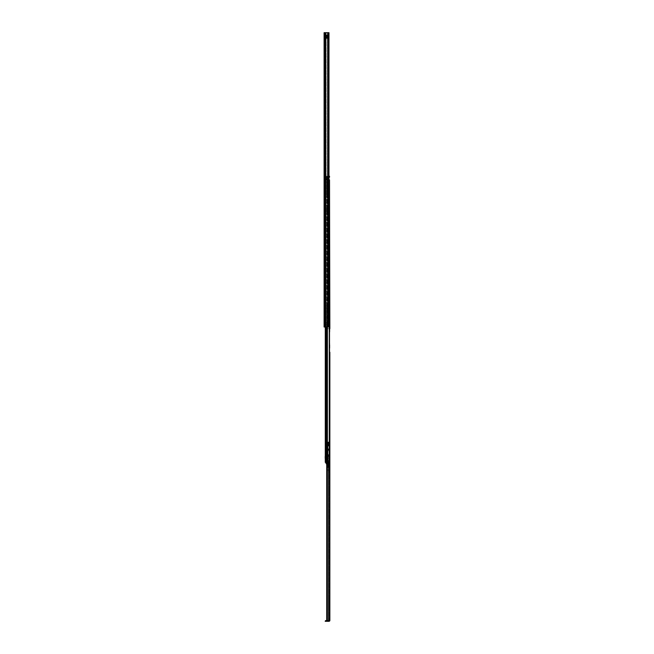 <?xml version="1.0" encoding="UTF-8"?>
<svg xmlns="http://www.w3.org/2000/svg" width="654" height="654" viewBox="0 0 654 654"><rect width="100%" height="100%" fill="white"/><g stroke="black" fill="none" stroke-linecap="round" stroke-linejoin="round"><path stroke-width="0.49" stroke-dasharray="3.27 2.45" d="M324.646 64.844L324.646 66.25L324.646 64.844M324.098 64.844L324.098 66.25L324.098 64.844M324.646 151.777L324.646 150.371L324.646 151.777M324.098 151.777L324.098 150.371L324.098 151.777M326.755 36.322L324.964 36.322L326.755 36.322L326.755 36.869L325.087 36.869L327.474 36.869L326.755 36.869L326.755 36.322M324.646 41.758L324.646 40.736L324.646 41.758M324.098 41.758L324.098 40.736L324.098 41.758M324.098 323.828L324.098 324.85L324.098 323.828M324.646 323.828L324.646 324.85L324.646 323.828M324.098 315.498L324.098 316.454L324.098 315.498M324.646 315.498L324.646 316.454L324.646 315.498M324.098 311.157L324.098 309.751L324.098 311.157M324.646 311.157L324.646 309.751L324.646 311.157M324.098 286.526L324.098 285.569L324.098 286.526M324.646 286.526L324.646 285.569L324.646 286.526M324.098 282.176L324.098 280.77L324.098 282.176M324.646 282.176L324.646 280.77L324.646 282.176M324.646 36.935L324.646 36.142L324.646 36.959L324.098 36.935L328.807 36.935L324.646 36.935L324.646 36.256L327.629 36.935L327.629 36.256L328.807 36.256L328.807 35.103L328.807 36.256L327.973 36.256L328.807 36.256L328.807 36.935L328.807 36.256L325.823 36.256L325.823 36.935L324.646 36.935L324.646 38.087L324.646 36.935L325.479 36.935L325.479 37.499L325.479 36.935L327.973 36.935L327.973 37.499L327.973 36.935L328.807 36.935L328.807 38.087L328.807 36.935L327.629 36.935L327.629 36.256L325.823 36.256L325.823 36.935L325.823 36.256L324.646 36.256L324.646 36.935L324.098 36.959L324.098 36.142L324.098 36.959L324.711 36.322L324.098 36.935L324.646 36.959M324.646 59.98L324.646 58.214L324.646 60.977L324.646 59.98L324.098 59.98L324.098 60.977L324.098 57.217L324.098 59.98L324.646 59.98M324.646 58.214L324.646 57.217L324.646 58.214L324.098 58.214L324.646 58.214M324.646 52.214L324.646 70.101L324.646 51.535L324.646 68.286L324.646 51.535L324.646 52.214L324.098 52.214L324.098 51.535L324.098 71.008L324.098 51.535L324.098 68.964L324.098 52.214L324.646 52.214M324.646 68.964L324.646 68.286L324.646 68.964L324.098 68.964L324.646 68.964M324.646 71.008L324.646 70.101L324.646 71.008L324.098 71.008L324.646 71.008M324.646 146.913L324.646 145.147L324.646 147.91L324.646 146.913L324.098 146.913L324.098 147.91L324.098 144.15L324.098 146.913L324.646 146.913M324.646 145.147L324.646 144.15L324.646 145.147L324.098 145.147L324.646 145.147M324.646 139.147L324.646 157.034L324.646 138.468L324.646 155.219L324.646 138.468L324.646 139.147L324.098 139.147L324.098 138.468L324.098 157.933L324.098 138.468L324.098 155.897L324.098 139.147L324.646 139.147M324.646 155.897L324.646 155.219L324.646 155.897L324.098 155.897L324.646 155.897M324.646 157.933L324.646 157.034L324.646 157.933L324.098 157.933L324.646 157.933M324.646 324.736L324.646 322.88L324.646 324.736L324.646 322.88L324.646 324.736L324.098 324.736L324.098 322.88L324.098 324.736L324.098 322.88L324.098 324.736L324.646 324.736M324.646 269.996L324.646 291.504L324.646 269.317L324.646 289.469L324.646 269.317L324.646 269.996L324.098 269.996L324.098 291.504L324.098 269.317L324.098 288.79L324.098 269.317L324.098 269.996L324.646 269.996M324.646 304.878L324.646 302.123L324.646 305.876L324.098 302.123L324.098 305.876L324.098 304.878L324.646 304.878M324.646 298.976L324.646 320.476L324.646 298.298L324.646 318.441L324.646 298.298L324.646 298.976L324.098 298.976L324.098 320.476L324.098 298.298L324.098 317.762L324.098 298.298L324.098 298.976L324.646 298.976M324.646 275.906L324.646 273.143L324.646 276.904L324.098 273.143L324.098 276.904L324.098 275.906L324.646 275.906M328.709 32.7L324.098 32.7L324.646 32.7L324.646 327L328.962 327L328.316 327L328.962 327L328.962 32.7L328.709 327M328.692 32.7L326.068 32.7L326.068 327L326.117 32.7L325.659 32.7L325.659 327L325.733 32.7L324.098 32.7L324.646 32.7L324.646 327L327.744 327L324.098 327L324.098 32.7L328.962 32.7L328.692 327M325.798 32.7L325.798 327M325.684 32.7L325.684 327M324.098 36.142L324.098 32.7L324.098 36.142L324.646 36.142L324.098 36.142M324.098 289.469L324.098 288.79L324.098 289.469L324.646 289.469L324.098 289.469M324.098 318.441L324.098 317.762L324.098 318.441L324.646 318.441L324.098 318.441M324.646 320.476L324.098 320.476L324.646 320.476M324.646 291.504L324.098 291.504L324.646 291.504M325.022 36.869L325.022 36.322L325.022 36.869M327.474 36.322L326.894 36.322L327.556 36.322L327.474 36.869L328.3 36.869L327.474 36.869L327.474 36.322M328.3 36.322L327.556 36.322L328.414 36.322L328.3 36.869L328.3 36.322M324.964 36.322L324.711 36.869L324.964 36.322M324.646 322.88L324.098 322.88L324.646 322.88M324.67 322.88L326.91 322.88L326.91 324.736L324.67 324.736L326.91 324.736L324.67 324.736L326.91 324.736L326.91 322.88L326.91 324.736L326.91 322.88L324.67 322.88L326.91 322.88L324.67 322.88L324.67 324.736L324.67 322.88M324.646 37.883L328.807 38.136L324.646 37.883M328.807 38.406L324.646 38.406L324.646 34.785L324.646 38.406L328.807 38.406L328.807 34.785L328.807 38.406M328.807 34.785L324.646 35.161L328.807 34.785L328.807 35.308L328.807 34.785M328.807 35.046L324.646 35.046M325.479 36.256L327.973 36.256L327.973 35.692L327.973 36.256L325.479 36.256L325.479 35.692L325.479 36.256L324.646 36.256L325.479 36.256M324.646 36.256L324.646 35.103L324.646 36.256M327.629 36.935L327.629 36.256L327.629 36.935M329.853 444.27L329.853 445.3L329.853 444.27M329.534 443.134L329.706 445.423L329.853 443.003M328.627 443.518L328.627 445.014L328.627 443.518L329.534 443.518L329.534 445.014L329.534 443.518M328.627 445.014L329.534 445.014M328.627 444.27L328.627 443.199L328.627 444.27M329.175 444.27L329.175 443.199L329.175 444.27M329.853 354.28L329.175 354.28L329.853 354.28L329.853 352.244L329.175 352.244L329.175 354.28L329.175 352.244L329.853 352.244M329.853 360.501L329.853 361.498L329.853 360.501M329.175 360.501L329.175 361.498L329.175 360.501M329.853 484.679L329.175 484.679L329.853 484.679L329.853 482.636L329.175 482.636L329.175 484.679L329.175 482.636L329.853 482.636M329.853 476.414L329.853 475.417L329.853 476.414M329.175 476.414L329.175 475.417L329.175 476.414M329.853 600.585L329.175 600.585L329.853 600.585L329.853 598.549L329.175 598.549L329.175 600.585L329.175 598.549L329.853 598.549M329.853 592.32L329.853 593.317L329.853 592.32M329.175 592.32L329.175 593.317L329.175 592.32M329.853 348.141L329.853 343.89L329.853 348.141L329.175 348.141L329.175 347.127L329.175 348.141M329.853 493.034L329.853 488.775L329.853 493.034L329.175 493.034L329.175 492.012L329.175 493.034M329.853 608.939L329.853 604.68L329.853 608.939L329.175 608.939L329.175 607.918L329.175 608.939M329.853 331.472L329.175 331.848L329.853 331.48L329.175 331.619L329.853 331.619L329.853 328.676L329.853 331.472L329.175 331.472L329.175 328.676L329.175 331.472L329.853 331.472M327.327 456.288L329.281 456.288L326.73 456.288L327.85 456.288L326.73 456.288L327.327 456.288L327.327 462.443L326.73 462.443L326.714 328.676L326.714 620.621L329.853 620.393A0.907 0.907 0 0 1 329.82 620.621L329.82 620.621A0.907 0.907 0 0 0 329.853 620.393M329.175 344.903L329.175 347.127L329.175 343.89L329.175 344.903L329.853 344.903L329.175 344.903M329.175 489.797L329.175 492.012L329.175 488.775L329.175 489.797L329.853 489.797L329.175 489.797M329.175 605.702L329.175 607.918L329.175 604.68L329.175 605.702L329.853 605.702L329.175 605.702M329.82 620.621L329.175 620.621L329.175 328.676L326.967 328.676L329.853 328.676L329.175 328.676L329.853 328.676L329.175 328.676L329.175 620.621L326.714 620.621L329.82 620.621A0.907 0.907 0 0 1 328.946 621.3L325.643 621.3L325.643 620.621L328.946 620.621L326.714 620.621M327.098 462.443L327.098 620.621M328.978 179.85L327.777 179.85L329.052 179.85L329.052 462.378L329.518 462.378L329.518 328.676L327.36 328.676L329.853 328.676M325.643 620.621L325.185 620.621L325.643 621.3M328.038 444.229L328.038 446.036L328.038 442.505L328.038 444.27L328.586 442.701L328.586 444.27L328.586 442.701M328.586 444.229L328.586 446.036L328.586 444.229M328.038 467.626L328.038 442.039L328.038 467.626M329.175 463.196L329.175 442.039L329.175 470.635L329.175 463.196L328.038 463.196M329.175 470.594L328.038 470.594M329.175 460.8L328.038 460.8M329.175 444.295L329.175 443.044L329.175 444.295M329.175 448.832L328.038 448.832M329.175 449.282L328.038 449.282M329.175 455.634L328.038 455.634M329.175 459.819L328.038 459.819M329.175 449.878L328.038 449.878M329.175 450.729L328.038 450.729M329.175 456.337L328.038 456.337M329.175 465.836L328.038 465.836M329.175 469.359L328.038 469.359M329.175 455.527L328.038 455.527M329.175 449.535L328.038 449.535M329.175 449.968L328.038 449.968M329.126 444.27L329.126 443.723L329.126 444.27M328.586 444.27L328.586 445.832L328.586 444.27M327.278 208.373L327.278 211.095L327.278 208.373L327.278 211.095L327.278 208.373L326.73 208.373L326.73 211.095L326.73 208.373L326.73 211.095L326.73 208.373L327.278 208.373M327.278 324.695L327.278 308.933L327.278 327L327.278 324.695L326.73 324.695L326.73 327L326.73 308.933L326.73 324.695L327.278 324.695M327.278 308.933L327.278 306.628L327.278 308.933L326.73 308.933L326.73 306.628L326.73 308.933L327.278 308.933M327.278 360.91L327.278 345.157L327.278 363.223L327.278 360.91L326.73 360.91L326.73 363.223L326.73 345.157L326.73 360.91L327.278 360.91M327.278 345.157L327.278 342.843L327.278 345.157L326.73 345.157L326.73 342.843L326.73 345.157L327.278 345.157M327.278 192.031L327.278 180.798L327.278 194.336L327.278 192.031L326.73 192.031L326.73 194.336L326.73 180.798L326.73 192.031L327.278 192.031M327.278 180.798L327.278 178.493L327.278 180.798L326.73 180.798L326.73 178.493L326.73 180.798L327.278 180.798M327.278 448.75L327.278 437.518L327.278 451.056L327.278 448.75L326.73 448.75L326.73 451.056L326.73 437.518L326.73 448.75L327.278 448.75M327.278 437.518L327.278 435.212L327.278 437.518L326.73 437.518L326.73 435.212L326.73 437.518L327.278 437.518M327.278 453.377L327.278 456.132L327.278 453.377L326.73 453.377L327.278 453.377L326.73 453.606L326.73 452.02L326.73 453.377L327.278 453.377M325.283 456.288L325.823 456.288L325.823 462.378L325.823 176.228L325.823 462.378L325.823 176.228L329.052 176.228L325.823 176.228L326.935 176.228L325.823 176.228L325.823 456.132L327.278 456.132L327.278 176.228L327.278 456.132L325.823 456.132L325.823 458.397L327.278 458.397L327.278 461.994L325.283 462.378L327.278 461.994L325.627 462.214L326.73 461.994L326.73 458.397L326.73 461.994L327.278 461.994L327.278 458.397L327.278 460.203L327.278 458.397L325.823 458.397L325.823 462.378L325.283 462.378L329.518 462.378L325.823 462.378L329.052 462.378L329.052 179.85L329.518 179.85L326.55 179.85L326.55 177.226L328.978 177.226M326.73 455.903L326.73 453.606L326.73 456.132L327.278 455.903L326.73 455.903M328.978 176.228L325.283 176.228L326.73 176.228L326.73 456.132L325.283 456.132L325.283 462.378L325.283 176.228L325.283 456.132L327.278 456.132L326.73 456.132L327.278 456.132L326.73 456.132L326.73 176.228L325.283 176.228L325.283 327M329.518 177.226L327.777 177.226L327.777 179.85L326.55 179.85L326.55 177.226L329.052 177.226L329.052 176.228L329.518 176.228L325.283 176.228L325.823 176.228L325.283 176.228L325.283 458.397L326.73 458.397L325.283 458.397L325.283 462.378L325.823 462.378L325.823 456.288L326.624 456.288L326.174 456.288L325.823 462.443L325.823 456.288L325.823 458.323L325.283 458.323M326.73 458.691L326.73 460.203L326.73 458.691L327.278 458.691L326.73 458.691M325.896 176.228L325.627 456.132L325.896 176.228M326.935 176.228L326.665 456.132L326.935 176.228M327.278 176.228L326.73 176.228L327.278 176.228M329.518 179.85L327.777 179.85L327.777 177.226L329.052 177.226L329.052 176.228L329.518 176.228M325.823 456.132L325.283 456.132L325.823 456.132M326.73 458.397L327.278 458.397L326.73 458.397M326.665 458.397L326.935 462.026L326.665 458.397M325.627 458.397L325.896 462.214L325.627 458.397M326.73 452.02L327.278 452.02L327.548 453.296L327.278 452.028L326.747 452.143A0.589 0.589 0 0 1 326.73 452.02L327.278 452.02L326.73 452.02L327.278 452.02L326.747 452.143L327.016 453.402L326.747 452.143A0.589 0.589 0 0 1 326.73 452.02M327.016 453.402L327.548 453.296L327.016 453.402M327.458 179.85L327.777 177.226L326.55 177.226L326.55 179.85L327.777 179.85L327.777 177.226L326.55 177.226L326.55 179.85L327.458 179.85L327.458 177.226L327.458 179.85M326.73 211.095L327.368 211.095L326.73 211.095M327.368 208.373L327.997 208.373L327.997 211.095L327.368 211.095L327.997 211.095L327.368 211.095L327.997 211.095L327.997 208.373L327.997 211.095L327.997 208.373L327.368 208.373L327.997 208.373L327.368 208.373L327.368 211.095L327.368 208.373M328.128 456.288L326.624 456.288L328.128 456.288M327.327 462.443L328.365 461.323L328.365 456.288L328.365 461.323L329.158 462.443L328.316 461.315L327.499 462.443L329.281 462.443L327.703 462.443L327.703 456.288L327.703 462.378M329.281 462.378L329.281 456.288L329.281 462.443L327.384 462.443L327.384 456.288M326.624 462.378L326.624 456.288L326.624 462.443L326.174 462.443M327.302 462.378L327.302 456.288L327.703 462.443M327.262 462.223L327.033 458.323L326.052 458.323L327.262 458.323L326.313 458.323L326.379 460.138L326.313 458.323L325.349 458.323L326.019 458.323L326.15 456.288L325.193 456.288L325.193 458.323L325.463 456.288L326.019 456.288L326.019 458.323L327.262 458.323L327.033 462.419L325.929 462.443L325.929 463.457L325.929 462.452L327.85 462.443L327.85 456.288L329.117 455.92L327.752 456.288L327.85 462.378L327.572 456.288L328.897 456.288L327.572 456.288L328.897 456.288L327.736 456.288L327.752 464.258L327.85 456.288L327.85 462.443L325.929 462.051L327.262 462.264L327.262 458.323L327.262 462.264M327.033 462.378L325.929 462.419L326.06 463.833M326.379 456.288L326.379 458.83L326.379 456.288M326.174 462.378L326.174 456.288L325.823 462.378L325.463 456.288L326.052 458.323L325.823 462.443L327.025 462.443M327.572 456.288L327.589 454.563L328.88 454.563L328.897 455.421L328.864 454.563L328.897 455.421L328.864 454.563L327.605 454.563L327.572 455.421L327.589 454.563L328.864 454.563L328.741 456.288L328.741 454.563L327.605 454.563L327.572 456.288M327.621 456.288L327.033 456.288L327.033 453.933L327.572 454.931A2.264 2.264 0 0 1 327.621 455.38L327.621 456.288L327.033 456.288L327.033 453.933L327.572 454.931A2.264 2.264 0 0 1 327.621 455.38L327.621 462.443M326.379 464.258L326.379 463.833M326.379 461.716L327.262 461.716L326.379 461.716M326.428 462.223L326.428 462.721L326.428 462.206L327.752 462.223L327.752 462.721L326.428 462.721L327.752 462.721L327.752 462.206L326.428 462.206M327.752 463.653L327.752 463.179L327.752 463.678L326.428 463.972L326.428 463.179L326.428 463.678L327.752 463.653M325.929 462.452L329.117 462.443L329.117 455.92L329.158 462.443L329.158 455.92L329.117 462.443L327.172 462.443L327.172 456.288M327.172 462.443L326.935 456.288L326.935 462.443L326.73 456.288L326.935 462.443L325.823 462.443M326.624 462.443L327.302 462.443M326.019 458.323L326.019 456.288L326.019 458.323M325.193 456.288L325.193 458.323M326.73 462.443L327.384 462.443L327.36 328.676L327.36 620.621M328.897 455.421L327.572 455.421L328.897 455.421L328.897 456.288L328.897 455.421M327.736 456.288L327.736 454.563L327.736 456.288M327.752 463.179L326.428 463.179L327.752 463.179M329.158 458.544L327.85 458.552M328.251 32.7L328.251 327M328.586 32.7L328.586 327M327.875 32.7L327.875 327M327.744 32.7L327.744 327M325.013 32.7L325.013 327M328.316 32.7L328.316 327L328.316 32.7M327.425 32.7L327.425 327L327.425 32.7M325.054 32.7L325.054 327L325.054 32.7M324.646 274.14L324.098 274.14L324.646 274.14M324.646 319.577L324.098 319.577L324.646 319.577M324.646 317.762L324.098 317.762L324.646 317.762M324.646 303.113L324.098 303.113L324.646 303.113M324.646 290.597L324.098 290.597L324.646 290.597M324.646 288.79L324.098 288.79L324.646 288.79M324.098 33.15L324.646 33.15L324.098 33.15M325.087 36.869L325.087 36.322L325.087 36.869M326.894 36.869L326.894 36.322L326.894 36.869M327.556 36.869L327.556 36.322L327.556 36.869M324.098 155.219L324.646 155.219L324.098 155.219M324.098 157.034L324.646 157.034L324.098 157.034M324.098 68.286L324.646 68.286L324.098 68.286M324.098 70.101L324.646 70.101L324.098 70.101M328.807 37.948L324.646 37.948L328.807 37.948M328.807 38.022L324.646 38.022L328.807 38.022M328.807 35.234L324.646 35.234L328.807 35.234M328.807 35.161L324.646 35.161L328.807 35.161M328.635 620.621L328.635 462.443M329.027 328.676L329.027 620.621L329.027 328.676M326.967 328.676L326.967 620.621L326.967 328.676M329.175 607.918L329.853 607.918L329.175 607.918M329.175 492.012L329.853 492.012L329.175 492.012M329.175 347.127L329.853 347.127L329.175 347.127M329.175 465.583L328.038 465.583M329.175 443.821L328.038 443.821M329.175 444.058L328.038 444.058M329.175 461.855L328.038 461.855M329.583 444.27L329.583 443.584L329.583 444.27M326.264 462.378L326.264 327M327.36 176.228L327.36 177.226L327.36 176.228M327.36 462.378L327.36 327M327.597 176.228L327.597 462.378L327.597 176.228M325.97 176.228L325.97 462.378L325.97 176.228M326.73 453.606L327.278 453.606L326.73 453.606M325.929 463.138L326.714 463.138M325.929 463.277L327.85 463.277L325.929 463.277M325.349 456.288L325.349 458.323L325.349 456.288M325.602 458.323L325.602 456.288L325.602 458.323M326.052 458.323L326.052 462.443L326.052 458.323M326.804 456.288L326.804 462.443L326.812 456.288M327.131 456.288L327.131 462.443M327.752 463.612L326.428 463.612L327.752 463.612M327.752 462.272L326.428 462.272L327.752 462.272M326.15 456.288L326.15 458.323L326.15 456.288M324.098 63.446L324.646 63.446M324.098 150.371L324.646 150.371M324.098 40.736L324.646 40.736M324.646 322.814L324.098 322.814M324.646 314.549L324.098 314.549M324.646 309.751L324.098 309.751M324.646 285.569L324.098 285.569M324.646 280.77L324.098 280.77M324.646 273.143L324.098 273.143M324.646 276.904L324.098 276.904M324.646 283.583L324.098 283.583M324.646 298.298L324.098 298.298L324.646 298.298M324.646 302.123L324.098 302.123M324.646 305.876L324.098 305.876M324.646 269.317L324.098 269.317L324.646 269.317M324.646 287.474L324.098 287.474M324.646 312.555L324.098 312.555M324.646 316.454L324.098 316.454M324.646 324.85L324.098 324.85M324.098 42.772L324.646 42.772M324.098 138.468L324.646 138.468L324.098 138.468M324.098 147.91L324.646 147.91M324.098 144.15L324.646 144.15M324.098 153.183L324.646 153.183M324.098 51.535L324.646 51.535L324.098 51.535M324.098 60.977L324.646 60.977M324.098 57.217L324.646 57.217M324.098 66.25L324.646 66.25M324.646 35.103L325.479 35.692L327.973 35.692L328.807 35.103M328.807 38.136L324.646 38.136M328.807 35.308L324.646 35.308L328.807 35.308M324.646 38.087L325.479 37.499L327.973 37.499L328.807 38.087M328.627 445.333L329.175 445.333M329.175 359.512L329.853 359.512M329.175 475.417L329.853 475.417M329.175 591.33L329.853 591.33M329.175 331.848L329.853 331.848L329.175 331.848M329.175 604.68L329.853 604.68M329.175 593.317L329.853 593.317M329.175 488.775L329.853 488.775M329.175 477.412L329.853 477.412M329.175 343.89L329.853 343.89M329.175 361.498L329.853 361.498M328.627 443.199L329.175 443.199M328.586 446.036L328.038 446.036M329.175 461.495L328.038 461.495M328.586 445.488L329.175 445.488M328.586 443.044L329.175 443.044M329.175 442.039L328.038 442.039M329.175 449.036L328.038 449.036M329.175 470.635L328.038 470.635M328.586 442.505L328.038 442.505M328.586 443.584L329.763 443.404L329.763 445.129L328.586 444.949M329.706 443.273L329.706 445.268M329.706 443.11L329.126 443.723M329.126 444.81L329.706 445.423M328.586 445.832L328.038 444.295M327.278 460.203L326.73 460.203M326.73 461.634L327.278 461.634M326.73 451.056L327.278 451.056M326.73 435.212L327.278 435.212M326.73 194.336L327.278 194.336M326.73 178.493L327.278 178.493M326.73 363.223L327.278 363.223M326.73 342.843L327.278 342.843M326.73 327L327.278 327M326.73 306.628L327.278 306.628M326.714 464.258L327.752 464.258M326.379 460.138L327.262 460.138M326.428 463.678L327.752 463.678L326.428 463.678"/><path stroke-width="0.98" d="M325.013 327L324.098 327L324.098 32.7L325.013 32.7L325.013 327L328.978 327L328.978 32.7L325.013 32.7M329.853 482.636L329.853 354.28M329.853 599.571L329.853 598.549L329.853 599.571M329.853 484.679L329.853 598.549M329.853 620.393L329.853 352.244M329.853 600.585L329.853 620.621L325.643 620.621L325.643 621.3L325.185 621.3L325.643 620.621M329.853 328.676L329.518 179.85L329.518 462.378L325.283 462.378L325.283 327M327.098 462.443L327.098 620.621M326.714 462.443L326.714 620.621M325.643 621.3L328.946 621.3A0.907 0.907 0 0 0 329.82 620.621M329.518 179.85L328.978 179.85M328.978 177.226L329.518 177.226L329.518 176.228L328.978 176.228M329.518 176.228L329.518 177.226M325.823 462.443L327.302 462.378M325.283 458.323L325.283 456.288M325.193 458.323L325.193 456.288M326.714 463.138L325.929 463.138L326.714 464.258M325.929 463.138L325.929 462.443M329.281 462.378L327.703 462.378M328.586 32.7L328.586 327M328.251 32.7L328.251 327M327.744 32.7L327.744 327M327.875 32.7L327.875 327M325.798 32.7L325.798 327M325.684 32.7L325.684 327M327.36 462.443L327.36 620.621M328.635 462.443L328.635 620.621M326.264 327L326.264 462.378M327.36 327L327.36 462.378M329.853 443.003L329.853 445.538M329.583 443.723L329.583 444.81"/></g></svg>
